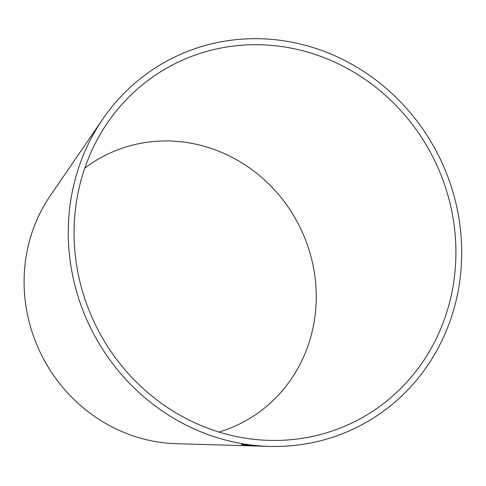 <?xml version="1.0" encoding="UTF-8"?>
<svg xmlns="http://www.w3.org/2000/svg" width="486" height="486" viewBox="0 0 486 486"><rect width="100%" height="100%" fill="white"/><g stroke="black" fill="none" stroke-linecap="round" stroke-linejoin="round"><path stroke-width="0.73" d="M191.97 56.236A200.256 188.422 63 0 0 107.485 122.849A200.256 188.422 63 0 0 97.06 328.02A200.256 188.422 63 0 0 269.037 440.377A200.256 188.422 63 0 0 451.84 211.513A200.256 188.422 63 0 0 191.97 56.236M189.747 50.568A206.35 194.151 63 0 0 102.692 119.21A206.35 194.151 63 0 0 91.951 330.614A206.35 194.151 63 0 0 269.165 446.391A206.35 194.151 63 0 0 457.52 210.566A206.35 194.151 63 0 0 189.747 50.568M102.692 119.21L50.161 195.919A156.267 147.027 63 0 0 42.027 356.019A156.267 147.027 63 0 0 176.23 443.694L259.779 446.118M242.064 444.289L244.428 444.805L241.305 444.562L252.368 445.528L242.064 444.289M251.784 445.565L257.537 445.978L251.784 445.565M269.165 446.391L259.481 446.112M219.028 432.054A150.174 141.298 63 0 0 307.079 244.015A150.174 141.298 63 0 0 118.311 149.609A150.174 141.298 63 0 0 84.764 168.174M260.071 446.045L264.026 446.245M263.746 446.233L260.071 446.118M242.927 444.417L244.428 444.805M243.936 444.824L245.138 444.933M245.144 444.86L246.463 445.182M246.469 445.109L247.508 445.219"/></g></svg>
